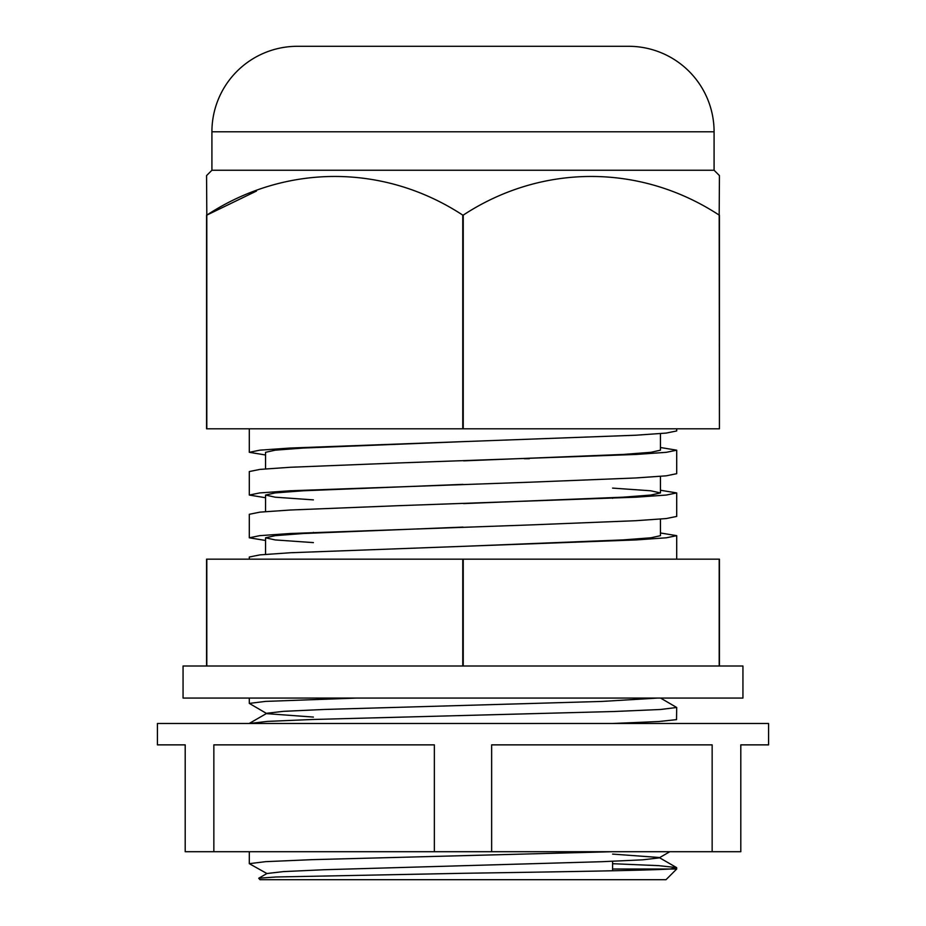 <?xml version="1.0" encoding="UTF-8"?>
<svg xmlns="http://www.w3.org/2000/svg" width="926" height="926" viewBox="0 0 926 926"><rect width="100%" height="100%" fill="white"/><g stroke="black" fill="none" stroke-linecap="round" stroke-linejoin="round"><path stroke-width="1.39" d="M719.433 666.002L742.941 666.002L742.941 698.065L183.059 698.065L183.059 666.002L206.567 666.002L206.567 559.165L719.433 559.165L719.433 666.002L463.231 666.002L719.189 666.002L719.189 559.165M463.231 559.165L463.231 666.002L206.567 666.002M712.152 851.712L740.8 851.712L740.8 744.863L768.58 744.863L768.58 723.495L157.42 723.495L157.42 744.863L185.2 744.863L185.2 851.712L491.648 851.712L491.648 744.863L712.152 744.863L712.152 851.712L491.648 851.712M434.352 851.712L434.352 744.863L213.848 744.863L213.848 851.712M714.085 170.245L211.915 170.245L206.567 175.581L206.811 215.121C284.687 164.006 383.399 163.15 462.769 215.121L463.231 215.121C541.12 164.006 639.831 163.15 719.189 215.121L719.433 175.581L714.085 170.245L714.085 131.781L211.915 131.781L211.915 170.245M714.085 131.781A85.481 85.481 0 0 0 628.615 46.3L297.385 46.3A85.481 85.481 0 0 0 211.915 131.781M719.433 215.121L719.433 428.807L719.189 215.121M719.189 428.807L206.567 428.807L206.567 215.121M206.811 428.807L206.811 215.121L256.467 191.057M206.567 177.445L206.567 175.581M463.231 428.807L463.231 215.121M462.769 428.807L462.769 215.121M660.458 532.982L676.698 535.668L666.326 537.798L636.243 539.916L290.475 552.741L259.951 554.882L249.314 557.012L249.302 559.165M265.554 454.99L249.302 452.316L259.766 450.175L290.116 448.045L635.884 435.22L666.234 433.079L676.698 430.949L676.698 428.807M660.458 447.513L676.698 450.186L666.326 452.316L636.243 454.446L397.543 462.988L290.475 467.26L259.951 469.401L249.302 471.554L249.302 495.051L259.766 492.921L290.116 490.78L529.035 482.238L635.884 477.955L666.234 475.825L676.698 473.684L676.698 450.186M660.458 490.248L676.698 492.921L666.326 495.051L636.243 497.181L397.543 505.723L290.475 510.006L259.951 512.136L249.302 514.3L249.302 537.798L259.766 535.656L290.116 533.515L529.035 524.973L635.884 520.701L666.234 518.56L676.698 516.419L676.698 492.921M249.302 428.807L249.302 452.316M265.554 497.737L249.302 495.051M265.554 540.471L249.302 537.798M676.698 869.016L666.002 879.7L259.998 879.7L258.713 878.253L275.774 876.991L463 873.299C557.139 871.852 646.985 870.463 670.1 869.016L676.698 869.016L676.524 867.569L658.606 865.648L612.584 863.703M676.698 867.766L670.1 869.016L612.584 869.016M206.811 559.165L206.811 666.002L462.769 666.002L462.769 559.165M258.724 878.253L266.908 873.519L249.302 863.669L265.577 861.666L311.9 859.664L612.433 851.712M612.433 723.495L658.699 721.539L676.524 719.629L676.698 707.487L660.539 698.065M249.314 723.495L267.394 721.4L312.236 719.502L614.447 711.492L660.516 709.49L676.698 707.487M249.302 863.669L249.314 851.712M313.416 717.071L266.908 713.668L249.302 703.401L265.577 701.399L356.707 698.065M529.313 458.729L524.324 458.729M266.908 873.519L283.437 871.609L324.378 869.722L601.958 861.701L642.656 859.826L659.092 857.916L669.834 851.712M676.524 867.569L659.092 857.488L612.584 854.096M249.476 723.322L266.908 713.252L283.437 711.342L324.378 709.455L601.958 701.433L657.703 698.065M463.613 546.328L623.105 539.916L650.885 537.798L660.458 535.668L660.446 519.104M463.613 503.594L623.105 497.181L650.885 495.051L660.458 492.933L650.596 490.768L612.584 488.106M463.613 460.859L623.105 454.446L650.885 452.316L660.458 450.186L660.446 433.623M313.416 542.613L275.207 539.927L265.554 537.798L275.207 535.656L303.253 533.515L463 527.102M313.416 499.878L275.207 497.193L265.554 495.051L275.207 492.921L303.253 490.78L463 484.367M265.542 468.88L265.554 452.316L275.207 450.175L303.253 448.045L463 441.633M676.698 535.668L676.698 559.165M249.302 703.401L249.302 698.065M313.416 532.392L313.416 532.971M612.584 497.748L612.584 498.327M612.584 861.307L612.584 870.764M265.542 554.361L265.554 537.798M265.542 511.615L265.554 495.051M660.458 492.933L660.446 476.358"/></g></svg>
